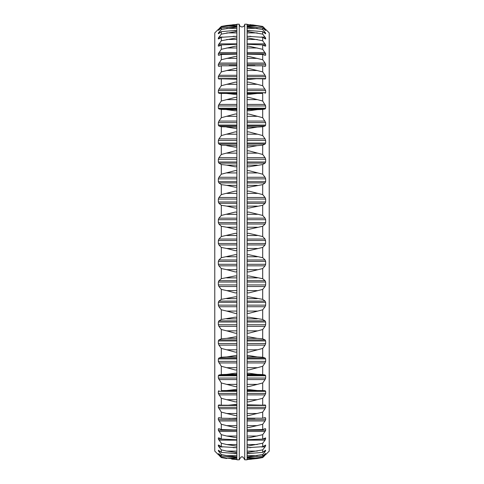 <?xml version="1.0" encoding="UTF-8"?>
<svg xmlns="http://www.w3.org/2000/svg" width="484" height="484" viewBox="0 0 484 484"><rect width="100%" height="100%" fill="white"/><g stroke="black" fill="none" stroke-linecap="round" stroke-linejoin="round"><path stroke-width="0.73" d="M247.118 24.2L244.722 24.2L244.722 459.8L247.118 459.8L247.118 24.2M244.722 459.8C243.367 457.211 242.46 456.303 242 457.077C241.54 456.303 240.633 457.211 239.278 459.8L239.278 24.2A2.723 2.723 0 0 0 242 26.922A2.723 2.723 0 0 0 244.722 24.2M247.118 244.952L265.069 244.952L265.674 242L265.069 239.048L262.691 236.549L262.691 226.3L248.601 229.362L247.118 229.083M247.118 233.554L248.601 233.288L262.691 236.549M247.118 224.038L265.069 224.038L262.691 226.3M265.069 224.038L265.668 222.616L265.668 219.694L265.069 218.157L262.691 215.441L262.691 205.295L248.601 208.132L247.118 207.848M247.118 212.276L248.601 212.022L262.691 215.441M247.118 203.298L265.069 203.298L262.691 205.295M265.069 203.298L265.668 201.955L265.668 199.069L265.069 197.502L262.691 194.592L262.691 184.64L248.601 187.229L247.118 186.945M247.118 191.283L248.601 191.041L262.691 194.592M247.118 182.928L265.069 182.928L262.691 184.64M265.069 182.928L265.668 181.675L265.668 178.862L265.069 177.271L262.691 174.204L262.691 164.542L248.601 166.853L247.118 166.569M247.118 170.779L248.601 170.556L262.691 174.204M247.118 163.126L265.069 163.126L262.691 164.542M265.069 163.126L265.668 161.977L265.668 159.26L265.069 157.663L262.691 154.469L262.691 145.188L257.27 145.648L248.601 147.197L247.118 146.918M247.118 150.96L248.601 150.754L262.691 154.469M247.118 144.081L265.069 144.081L262.691 145.188M265.069 144.081L265.668 143.052L265.668 140.457L265.069 138.872L262.691 135.568L262.691 126.772L257.27 127.092L248.601 128.46L247.118 128.181M247.118 132.017L248.601 131.829L262.691 135.568M247.118 125.985L265.069 125.985L262.691 126.772M265.069 125.985L265.668 125.078L265.668 122.627L262.691 117.703L262.691 109.457L257.27 109.644L248.601 110.812L247.118 110.546M247.118 114.139L248.601 113.97L262.691 117.703M247.118 109.003L265.069 109.003L262.691 109.457M265.069 109.003L265.668 108.228L265.668 105.954L262.691 101.029L262.691 93.424L257.27 93.472L248.601 94.428L247.118 94.174M247.118 97.49L248.601 97.344L262.691 101.029M247.118 93.303L262.691 93.424M265.069 93.303L265.668 92.668L265.668 90.587L262.691 85.71L262.691 78.819L256.345 78.729L248.613 79.455M247.118 82.226L248.601 82.111L262.691 85.71M247.118 79.225L248.601 79.467M247.118 78.547L265.668 78.547L265.159 79.037L262.691 78.819M265.668 78.547L265.668 76.678L265.069 75.286L262.691 71.904L262.691 65.788L247.118 65.842M247.118 68.51L248.601 68.413L262.691 71.904M263.599 65.999L265.668 65.999L265.069 66.338L265.668 65.999L265.069 66.338L262.691 65.788M265.668 65.999L265.668 64.366L265.069 63.053L262.691 59.732L262.691 54.456L247.118 54.16M247.118 56.459L248.601 56.392L262.691 59.732M265.069 55.327L265.668 55.146L265.069 55.327L262.691 54.456M264.567 55.146L265.668 55.146L265.668 53.76L262.691 49.314L262.691 44.927L247.118 44.286M247.118 46.198L248.601 46.155L262.691 49.314M265.069 46.119L262.691 44.927M265.008 46.089L265.668 46.089L265.668 44.964L262.691 40.753L262.691 37.292L247.118 36.312M247.118 37.819L262.691 40.753M265.069 38.799L262.691 37.292M265.286 38.926L265.668 38.926L265.668 38.073L262.691 34.128L262.691 31.635L247.118 30.323M247.118 31.424L262.691 34.128M247.118 31.412L248.601 31.424M265.619 33.753L262.691 31.635M265.492 33.711L265.668 33.142L262.691 29.506L262.691 27.999L248.425 26.475M247.118 27.068L262.691 29.506M247.118 27.025L248.601 27.068M247.118 26.372L248.601 26.493M265.619 30.51L262.691 27.999M265.668 30.51L262.691 26.426L247.118 24.496M247.118 24.787L257.27 25.876L262.691 26.935M247.118 24.714L248.601 24.787M265.069 28.756L262.691 26.426L252.285 24.853M265.668 29.342L269.225 32.894L269.225 451.106L265.668 454.657M250.295 24.69L251.323 24.769M247.118 408.714L265.069 408.714L265.668 407.322L265.668 405.453L265.147 404.963M248.734 459.407L257.27 458.529L262.691 457.574L262.691 457.065L247.118 459.286M251.323 459.231L250.44 459.304M257.27 458.529L262.691 457.574L265.069 455.244M247.118 459.504L248.601 459.407M247.118 459.213L248.601 459.213M264.403 454.506L265.069 454.506L262.691 457.065M265.069 454.506L265.656 453.484L262.691 456.001L262.691 454.494L247.118 456.975M247.118 457.628L262.691 456.001M247.118 456.932L248.601 456.932M263.544 451.723L265.069 451.723L262.691 454.494M265.069 451.723L265.619 450.247M265.492 450.289L262.691 452.365L262.691 449.872L247.118 452.588M247.118 453.677L262.691 452.365M247.118 452.576L248.601 452.576M261.009 446.92L265.069 446.92L262.691 449.872M265.069 446.92L265.668 445.074L262.691 446.708L262.691 443.247L247.118 446.181M247.118 447.688L262.691 446.708M247.118 440.144L265.069 440.144L262.691 443.247M265.069 440.144L265.668 437.911L262.691 439.073L262.691 434.686L248.601 437.845L247.118 437.802M247.118 439.714L262.691 439.073M247.118 431.456L265.069 431.456L262.691 434.686M265.069 431.456L265.668 430.24L265.668 428.854L265.069 428.673L262.691 429.544L262.691 424.268L248.601 427.608L247.118 427.541M264.567 428.854L265.668 428.854L265.069 428.673M247.118 429.84L262.691 429.544M247.118 420.947L265.069 420.947L262.691 424.268M265.069 420.947L265.668 419.634L265.668 418.001L265.069 417.662L262.691 418.212L262.691 412.096L248.601 415.587L247.118 415.49M263.599 418.001L265.668 418.001L265.069 417.662M247.118 418.158L262.691 418.212M265.069 408.714L262.691 412.096M265.159 404.963L262.691 405.181L262.691 398.29L248.601 401.889L247.118 401.774M247.118 404.775L262.691 405.181M247.118 394.877L265.069 394.877L262.691 398.29M265.069 394.877L265.668 393.413L265.668 391.332L265.069 390.697L262.691 390.576L262.691 382.971L248.601 386.656L247.118 386.51M247.118 389.826L248.601 389.572L257.27 390.527L262.691 390.576M247.118 379.565L265.069 379.565L262.691 382.971M265.069 379.565L265.668 378.046L265.668 375.772L265.069 374.997L262.691 374.543L262.691 366.297L248.601 370.03L247.118 369.861M247.118 373.454L248.601 373.188L257.27 374.356L262.691 374.543M247.118 362.927L265.069 362.927L262.691 366.297M265.069 362.927L265.668 361.373L265.668 358.922L265.069 358.015L262.691 357.228L262.691 348.432L248.601 352.171L247.118 351.983M247.118 355.819L248.601 355.54L257.27 356.908L262.691 357.228M247.118 345.128L265.069 345.128L262.691 348.432M265.069 345.128L265.668 343.543L265.668 340.948L265.069 339.919L262.691 338.812L262.691 329.531L248.601 333.246L247.118 333.04M247.118 337.082L248.601 336.804L257.27 338.352L262.691 338.812M247.118 326.337L265.069 326.337L262.691 329.531M265.069 326.337L265.668 324.74L265.668 322.023L265.069 320.874L262.691 319.458L262.691 309.796L248.601 313.444L247.118 313.221M247.118 317.431L248.601 317.147L262.691 319.458M247.118 306.729L265.069 306.729L262.691 309.796M265.069 306.729L265.668 305.138L265.668 302.325L265.069 301.072L262.691 299.36L262.691 289.408L248.601 292.959L247.118 292.717M247.118 297.055L248.601 296.771L262.691 299.36M247.118 286.498L265.069 286.498L262.691 289.408M265.069 286.498L265.668 284.931L265.668 282.045L265.069 280.702L262.691 278.705L262.691 268.559L248.601 271.978L247.118 271.724M247.118 276.152L248.601 275.868L262.691 278.705M247.118 265.843L265.069 265.843L262.691 268.559M265.069 265.843L265.668 264.306L265.668 261.384L265.069 259.962L262.691 257.7L262.691 247.451L248.601 250.712L247.118 250.446M247.118 254.917L248.601 254.638L262.691 257.7M265.069 244.952L262.691 247.451M239.278 24.2L236.882 24.2L236.882 459.8L239.278 459.8M236.882 254.917L235.399 254.638L221.309 257.7L221.309 247.451L218.931 244.952L218.332 243.47L236.882 243.47M221.309 247.451L226.73 248.486L236.882 248.486M236.882 250.446L235.399 250.712L226.73 248.486M221.309 257.7L218.931 259.962L236.882 259.962M236.882 276.152L235.399 275.868L221.309 278.705L221.309 268.559L218.931 265.843L218.332 264.306L218.332 261.384L218.931 259.962M221.309 268.559L226.73 269.679L236.882 269.679M236.882 271.724L235.399 271.978L226.73 269.679M221.309 278.705L218.931 280.702L236.882 280.702M236.882 297.055L235.399 296.771L221.309 299.36L221.309 289.408L218.931 286.498L218.332 284.931L218.332 282.045L218.931 280.702M221.309 289.408L226.73 290.606L236.882 290.606M236.882 292.717L235.399 292.959L226.73 290.606M221.309 299.36L218.931 301.072L236.882 301.072M236.882 317.431L235.399 317.147L221.309 319.458L221.309 309.796L218.931 306.729L218.332 305.138L218.332 302.325L218.931 301.072M221.309 309.796L226.73 311.061L236.882 311.061M236.882 313.221L235.399 313.444L226.73 311.061M221.309 319.458L218.931 320.874L236.882 320.874M236.882 337.082L235.399 336.804L226.73 338.352L221.309 338.812L221.309 329.531L218.931 326.337L218.332 324.74L218.332 322.023L218.931 320.874M221.309 329.531L226.73 330.856L236.882 330.856M236.882 333.04L235.399 333.246L226.73 330.856M221.309 338.812L218.931 339.919L236.882 339.919M236.882 355.819L235.399 355.54L226.73 356.908L221.309 357.228L221.309 348.432L218.931 345.128L218.332 343.543L218.332 340.948L218.931 339.919M221.309 348.432L226.73 349.793L236.882 349.793M236.882 351.983L235.399 352.171L226.73 349.793M221.309 357.228L218.931 358.015L236.882 358.015M236.882 373.454L235.399 373.188L226.73 374.356L221.309 374.543L221.309 366.297L218.332 361.373L218.332 358.922L218.931 358.015M221.309 366.297L226.73 367.689L236.882 367.689M236.882 369.861L235.399 370.03L226.73 367.689M221.309 374.543L218.931 374.997L236.882 374.997M236.882 389.826L235.399 389.572L226.73 390.527L221.309 390.576L221.309 382.971L218.332 378.046L218.332 375.772L218.931 374.997M221.309 382.971L226.73 384.381L236.882 384.381M236.882 386.51L235.399 386.656L226.73 384.381M221.309 390.576L236.882 390.697M228.581 405.265L236.882 405.265L221.309 405.181L221.309 398.29L218.332 393.413L218.332 391.332L218.931 390.697M221.309 398.29L226.73 399.699L236.882 399.699M236.882 401.774L235.399 401.889L226.73 399.699M227.655 405.271L235.399 404.533L236.882 404.775M221.309 405.181L218.853 404.963M236.882 418.478L221.309 418.212L221.309 412.096L218.332 407.322L218.332 405.453L218.841 404.963M221.309 412.096L226.73 413.493L236.882 413.493M236.882 415.49L235.399 415.587L226.73 413.493M229.107 418.478L236.882 418.158M221.309 418.212L218.931 417.662L218.332 418.001L218.931 417.662M220.401 418.001L218.332 418.001L218.332 419.634L236.882 419.634M236.882 430.016L221.309 429.544L221.309 424.268L218.332 419.634M221.309 424.268L226.73 425.642L236.882 425.642M236.882 427.541L235.399 427.608L226.73 425.642M230.523 430.016L236.882 429.84M221.309 429.544L218.931 428.673L218.332 428.854L218.931 428.673M219.433 428.854L218.332 428.854L218.332 430.24L236.882 430.24M236.882 439.774L221.309 439.073L221.309 434.686L218.332 430.24M221.309 434.686L226.73 436.024L236.882 436.024M236.882 437.802L226.73 436.024M231.878 439.774L236.882 439.714M221.309 439.073L218.931 437.881M218.992 437.911L218.332 437.911L218.332 439.036L221.23 439.036M236.597 447.658L221.309 446.708L221.309 443.247L218.332 439.036M221.309 443.247L226.73 444.53L236.882 444.53M236.882 446.181L226.73 444.53M233.125 447.658L236.882 447.688M221.309 446.708L218.931 445.201M218.714 445.074L218.332 445.074L218.332 445.927L220.075 445.927M235.992 453.593L221.309 452.365L221.309 449.872L218.332 445.927M221.309 449.872L226.73 451.088L236.882 451.088M236.882 452.576L226.73 451.088M235.399 452.576L236.882 452.588M234.189 453.593L236.882 453.677M221.309 452.365L218.381 450.247M218.508 450.289L218.332 450.858L219.319 450.858M235.575 457.525L221.309 456.001L221.309 454.494L218.332 450.858M221.309 454.494L226.73 455.638L236.882 455.638M236.882 456.932L226.73 455.638M235.399 456.932L236.882 456.975M235.399 457.507L236.882 457.628M221.309 456.001L218.762 453.78M218.931 455.244L221.309 457.574L226.73 458.529L221.309 457.574L221.309 457.065L218.332 453.78M221.309 457.065L226.73 458.124L236.882 458.124M236.882 459.213L226.73 458.124M235.399 459.213L236.882 459.286M231.715 459.147L236.882 459.504M218.332 454.657L214.775 451.106L214.775 32.894L218.332 29.342M233.705 459.31L232.677 459.231M218.931 28.756L221.309 26.426L226.73 25.471L221.309 26.426L221.309 26.935L218.332 30.22L221.309 27.999L221.309 29.506L218.332 33.142L218.332 33.711L218.931 33.432L221.309 31.635L221.309 34.128L218.332 38.073L218.332 38.926L218.931 38.799L221.309 37.292L221.309 40.753L218.332 44.964L218.332 46.089L218.931 46.119L221.309 44.927L221.309 49.314L218.332 53.76L218.332 55.146L218.931 55.327L221.309 54.456L221.309 59.732L218.332 64.366L218.332 65.999L218.931 66.338L218.332 65.999L220.401 65.999M232.677 24.769L233.56 24.696M235.266 24.593L226.73 25.471M235.399 24.593L236.882 24.496M221.309 26.935L236.882 24.714M235.399 24.787L236.882 24.787M221.309 27.999L235.575 26.475M235.399 26.493L236.882 26.372M221.309 29.506L236.882 27.025M235.399 27.068L236.882 27.068M221.309 31.635L236.882 30.323M221.309 34.128L236.882 31.412M235.399 31.424L236.882 31.424M221.309 37.292L236.882 36.312M221.309 40.753L236.882 37.819M221.309 44.927L236.882 44.286M221.309 49.314L235.399 46.155L236.882 46.198M218.931 55.327L218.332 55.146L219.433 55.146M221.309 54.456L236.882 54.16M221.309 59.732L235.399 56.392L236.882 56.459M236.882 68.51L235.399 68.413L221.309 71.904L221.309 65.788L218.931 66.338L218.332 65.999M221.309 65.788L236.882 65.842M221.309 71.904L218.931 75.286L236.882 75.286M236.882 82.226L235.399 82.111L221.309 85.71L221.309 78.819L218.931 79.037L218.332 78.547L218.332 76.678L218.931 75.286M221.309 78.819L236.882 79.225M221.309 85.71L218.931 89.123L236.882 89.123M236.882 97.49L235.399 97.344L221.309 101.029L221.309 93.424L218.931 93.303L218.332 92.668L218.332 90.587L218.931 89.123M221.309 93.424L236.882 93.472M236.882 94.174L235.399 94.428L226.73 93.472M221.309 101.029L218.931 104.435L236.882 104.435M236.882 114.139L235.399 113.97L221.309 117.703L221.309 109.457L218.931 109.003L218.332 108.228L218.332 105.954L218.931 104.435M221.309 109.457L236.882 109.644M236.882 110.546L235.399 110.812L226.73 109.644M221.309 117.703L218.931 121.073L236.882 121.073M236.882 132.017L235.399 131.829L221.309 135.568L221.309 126.772L218.931 125.985L218.332 125.078L218.332 122.627L218.931 121.073M221.309 126.772L236.882 127.092M236.882 128.181L235.399 128.46L226.73 127.092M221.309 135.568L218.931 138.872L236.882 138.872M236.882 150.96L235.399 150.754L221.309 154.469L221.309 145.188L218.931 144.081L218.332 143.052L218.332 140.457L218.931 138.872M221.309 145.188L236.882 145.648M236.882 146.918L235.399 147.197L226.73 145.648M221.309 154.469L218.931 157.663L236.882 157.663M236.882 170.779L235.399 170.556L221.309 174.204L221.309 164.542L218.931 163.126L218.332 161.977L218.332 159.26L218.931 157.663M221.309 164.542L226.73 165.129L236.882 165.129M236.882 166.569L235.399 166.853L226.73 165.129M221.309 174.204L218.931 177.271L236.882 177.271M236.882 191.283L235.399 191.041L221.309 194.592L221.309 184.64L218.931 182.928L218.332 181.675L218.332 178.862L218.931 177.271M221.309 184.64L226.73 185.348L236.882 185.348M236.882 186.945L235.399 187.229L226.73 185.348M221.309 194.592L218.931 197.502L236.882 197.502M236.882 212.276L235.399 212.022L221.309 215.441L221.309 205.295L218.931 203.298L218.332 201.955L218.332 199.069L218.931 197.502M221.309 205.295L226.73 206.117L236.882 206.117M236.882 207.848L235.399 208.132L226.73 206.117M221.309 215.441L218.931 218.157L236.882 218.157M236.882 233.554L235.399 233.288L221.309 236.549L221.309 226.3L218.931 224.038L218.332 222.616L218.332 219.694L218.931 218.157M221.309 226.3L226.73 227.232L236.882 227.232M236.882 229.083L235.399 229.362L226.73 227.232M221.309 236.549L218.931 239.048L236.882 239.048M218.332 243.47L218.332 240.53L218.931 239.048M247.118 239.048L265.069 239.048M247.118 240.53L265.668 240.53M247.118 235.514L257.27 235.514M247.118 227.232L257.27 227.232M247.118 222.616L265.668 222.616M247.118 219.694L265.668 219.694M247.118 218.157L265.069 218.157M247.118 214.321L257.27 214.321M247.118 206.117L257.27 206.117M247.118 201.955L265.668 201.955M247.118 199.069L265.668 199.069M247.118 197.502L265.069 197.502M247.118 193.394L257.27 193.394M247.118 185.348L257.27 185.348M247.118 181.675L265.668 181.675M247.118 178.862L265.668 178.862M247.118 177.271L265.069 177.271M247.118 172.939L257.27 172.939M247.118 165.129L257.27 165.129M247.118 161.977L265.668 161.977M247.118 159.26L265.668 159.26M247.118 157.663L265.069 157.663M247.118 153.144L257.27 153.144M247.118 145.648L257.27 145.648M247.118 143.052L265.668 143.052M247.118 140.457L265.668 140.457M247.118 138.872L265.069 138.872M247.118 134.207L257.27 134.207M247.118 127.092L257.27 127.092M247.118 125.078L265.668 125.078M247.118 122.627L265.668 122.627M247.118 121.073L265.069 121.073M247.118 116.311L257.27 116.311M247.118 109.644L257.27 109.644M247.118 108.228L265.668 108.228M247.118 105.954L265.668 105.954M247.118 104.435L265.069 104.435M247.118 99.619L257.27 99.619M247.118 93.472L257.27 93.472M247.118 92.668L265.668 92.668M247.118 90.587L265.668 90.587M247.118 89.123L265.069 89.123M247.118 84.301L257.27 84.301M256.345 78.729L255.419 78.735M247.118 76.678L265.668 76.678M247.118 75.286L265.069 75.286M247.118 70.507L257.27 70.507M247.118 64.366L265.668 64.366M247.118 63.053L265.069 63.053M247.118 58.358L257.27 58.358M247.118 53.76L265.668 53.76M247.118 52.544L265.069 52.544M247.118 47.976L257.27 47.976M262.77 44.964L265.668 44.964M247.118 43.856L265.069 43.856M247.118 39.47L257.27 39.47M263.925 38.073L265.668 38.073M261.009 37.08L265.069 37.08M247.118 32.912L257.27 32.912M264.681 33.142L265.668 33.142M263.544 32.277L265.069 32.277M247.118 28.362L257.27 28.362M265.238 30.22L265.668 30.22M264.403 29.494L265.069 29.494M247.118 25.876L257.27 25.876M247.118 458.124L257.27 458.124M265.238 453.78L265.668 453.78M247.118 455.638L257.27 455.638M264.681 450.858L265.668 450.858M247.118 451.088L257.27 451.088M263.925 445.927L265.668 445.927M247.118 444.53L257.27 444.53M262.77 439.036L265.668 439.036M247.118 436.024L257.27 436.024M247.118 430.24L265.668 430.24M247.118 425.642L257.27 425.642M247.118 419.634L265.668 419.634M247.118 413.493L257.27 413.493M247.118 407.322L265.668 407.322M247.118 405.453L265.668 405.453M256.345 405.271L255.419 405.265M247.118 399.699L257.27 399.699M247.118 393.413L265.668 393.413M247.118 391.332L265.668 391.332M247.118 390.697L265.069 390.697M247.118 390.527L257.27 390.527M247.118 384.381L257.27 384.381M247.118 378.046L265.668 378.046M247.118 375.772L265.668 375.772M247.118 374.997L265.069 374.997M247.118 374.356L257.27 374.356M247.118 367.689L257.27 367.689M247.118 361.373L265.668 361.373M247.118 358.922L265.668 358.922M247.118 358.015L265.069 358.015M247.118 356.908L257.27 356.908M247.118 349.793L257.27 349.793M247.118 343.543L265.668 343.543M247.118 340.948L265.668 340.948M247.118 339.919L265.069 339.919M247.118 338.352L257.27 338.352M247.118 330.856L257.27 330.856M247.118 324.74L265.668 324.74M247.118 322.023L265.668 322.023M247.118 320.874L265.069 320.874M247.118 318.871L257.27 318.871M247.118 311.061L257.27 311.061M247.118 305.138L265.668 305.138M247.118 302.325L265.668 302.325M247.118 301.072L265.069 301.072M247.118 298.652L257.27 298.652M247.118 290.606L257.27 290.606M247.118 284.931L265.668 284.931M247.118 282.045L265.668 282.045M247.118 280.702L265.069 280.702M247.118 277.883L257.27 277.883M247.118 269.679L257.27 269.679M247.118 264.306L265.668 264.306M247.118 261.384L265.668 261.384M247.118 259.962L265.069 259.962M247.118 256.768L257.27 256.768M247.118 248.486L257.27 248.486M247.118 243.47L265.668 243.47M218.931 244.952L236.882 244.952M226.73 256.768L236.882 256.768M218.332 261.384L236.882 261.384M218.332 264.306L236.882 264.306M218.931 265.843L236.882 265.843M226.73 277.883L236.882 277.883M218.332 282.045L236.882 282.045M218.332 284.931L236.882 284.931M218.931 286.498L236.882 286.498M226.73 298.652L236.882 298.652M218.332 302.325L236.882 302.325M218.332 305.138L236.882 305.138M218.931 306.729L236.882 306.729M226.73 318.871L236.882 318.871M218.332 322.023L236.882 322.023M218.332 324.74L236.882 324.74M218.931 326.337L236.882 326.337M226.73 338.352L236.882 338.352M218.332 340.948L236.882 340.948M218.332 343.543L236.882 343.543M218.931 345.128L236.882 345.128M226.73 356.908L236.882 356.908M218.332 358.922L236.882 358.922M218.332 361.373L236.882 361.373M218.931 362.927L236.882 362.927M226.73 374.356L236.882 374.356M218.332 375.772L236.882 375.772M218.332 378.046L236.882 378.046M218.931 379.565L236.882 379.565M226.73 390.527L236.882 390.527M218.332 391.332L236.882 391.332M218.332 393.413L236.882 393.413M218.931 394.877L236.882 394.877M218.332 405.453L236.882 405.453M218.332 407.322L236.882 407.322M218.931 408.714L236.882 408.714M218.931 420.947L236.882 420.947M218.931 431.456L236.882 431.456M218.931 440.144L236.882 440.144M218.931 446.92L222.991 446.92M218.931 451.723L220.456 451.723M218.931 454.506L219.597 454.506M226.73 25.876L236.882 25.876M218.931 29.494L219.597 29.494M218.332 30.22L218.762 30.22M226.73 28.362L236.882 28.362M218.931 32.277L220.456 32.277M218.332 33.142L219.319 33.142M226.73 32.912L236.882 32.912M218.931 37.08L222.991 37.08M218.332 38.073L220.075 38.073M226.73 39.47L236.882 39.47M218.931 43.856L236.882 43.856M218.332 44.964L221.23 44.964M226.73 47.976L236.882 47.976M218.931 52.544L236.882 52.544M218.332 53.76L236.882 53.76M226.73 58.358L236.882 58.358M218.931 63.053L236.882 63.053M218.332 64.366L236.882 64.366M226.73 70.507L236.882 70.507M218.332 76.678L236.882 76.678M218.332 78.547L236.882 78.547M228.581 78.735L227.655 78.729M226.73 84.301L236.882 84.301M218.332 90.587L236.882 90.587M218.332 92.668L236.882 92.668M218.931 93.303L236.882 93.303M226.73 99.619L236.882 99.619M218.332 105.954L236.882 105.954M218.332 108.228L236.882 108.228M218.931 109.003L236.882 109.003M226.73 116.311L236.882 116.311M218.332 122.627L236.882 122.627M218.332 125.078L236.882 125.078M218.931 125.985L236.882 125.985M226.73 134.207L236.882 134.207M218.332 140.457L236.882 140.457M218.332 143.052L236.882 143.052M218.931 144.081L236.882 144.081M226.73 153.144L236.882 153.144M218.332 159.26L236.882 159.26M218.332 161.977L236.882 161.977M218.931 163.126L236.882 163.126M226.73 172.939L236.882 172.939M218.332 178.862L236.882 178.862M218.332 181.675L236.882 181.675M218.931 182.928L236.882 182.928M226.73 193.394L236.882 193.394M218.332 199.069L236.882 199.069M218.332 201.955L236.882 201.955M218.931 203.298L236.882 203.298M226.73 214.321L236.882 214.321M218.332 219.694L236.882 219.694M218.332 222.616L236.882 222.616M218.931 224.038L236.882 224.038M226.73 235.514L236.882 235.514M218.332 240.53L236.882 240.53M254.893 65.522L247.118 65.522M253.477 53.984L247.118 53.984M252.122 44.225L247.118 44.225M250.875 36.342L247.403 36.342M249.811 30.407L248.008 30.407M249.811 453.593L248.008 453.593M250.875 447.658L247.403 447.658M252.122 439.774L247.118 439.774M253.477 430.016L247.118 430.016M254.893 418.478L247.118 418.478M235.992 30.407L234.189 30.407M236.597 36.342L233.125 36.342M236.882 44.225L231.878 44.225M236.882 53.984L230.523 53.984M236.882 65.522L229.107 65.522"/></g></svg>
